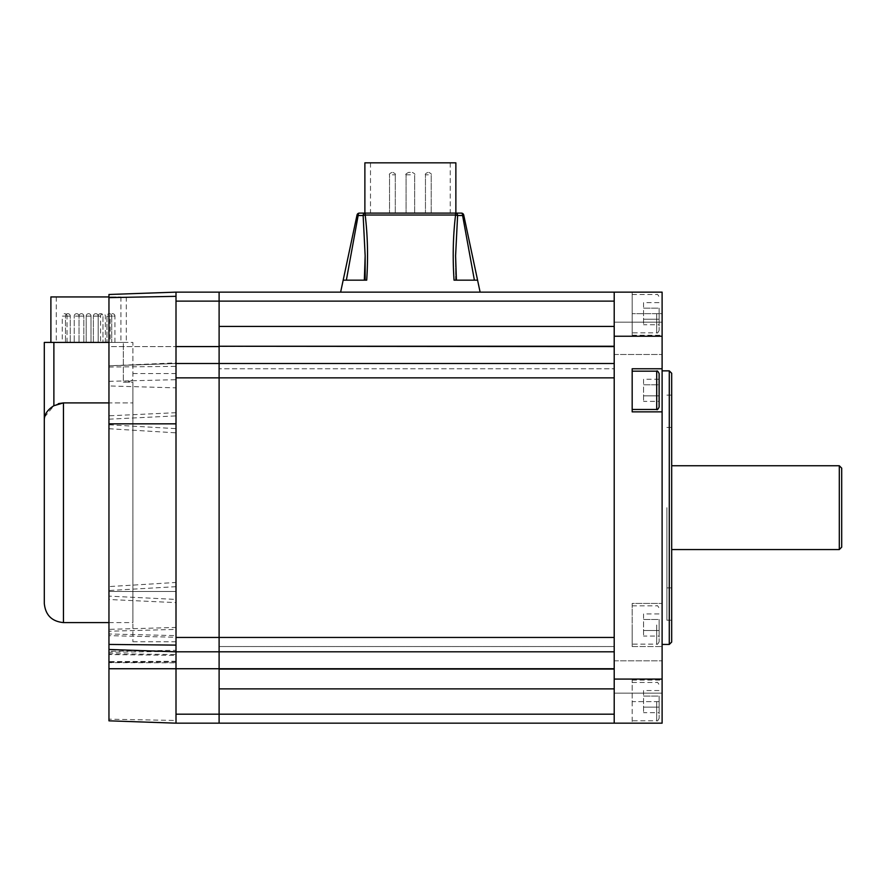 <?xml version="1.0" encoding="UTF-8"?>
<svg xmlns="http://www.w3.org/2000/svg" width="886" height="886" viewBox="0 0 886 886"><rect width="100%" height="100%" fill="white"/><g stroke="black" fill="none" stroke-linecap="round" stroke-linejoin="round"><path stroke-width="0.66" stroke-dasharray="4.43 3.32" d="M88.6 342.428L126.31 342.428L88.6 342.428M108.956 296.932L50.89 296.932M88.6 296.932L120.928 296.932L88.6 296.932M112.544 342.428L110.152 342.428L112.544 342.428M108.136 342.428L111.736 342.428L108.136 342.428M98.501 342.428L102.964 342.428L98.501 342.428M90.992 316.092A2.392 2.392 0 0 0 88.6 313.688A2.392 2.392 0 0 0 86.208 316.092L86.208 342.428L90.992 342.428L86.208 342.428L90.992 342.428L86.208 342.428L86.208 316.092A2.392 2.392 0 0 1 88.6 313.688A2.392 2.392 0 0 1 90.992 316.092L90.992 342.428L90.992 316.092L86.208 316.092L90.992 316.092M74.557 342.428L79.02 342.428L74.557 342.428M66.66 342.428L70.26 342.428L66.66 342.428M64.656 342.428L62.264 342.428L64.656 342.428M102.964 342.428L105.368 342.428L100.572 342.428L102.964 342.428L102.964 316.092L98.18 316.092L102.964 316.092A2.392 2.392 0 0 0 100.572 313.688A2.392 2.392 0 0 0 98.18 316.092L96.984 316.092L98.18 316.092L98.18 342.428L93.706 342.428L98.18 342.428L98.18 316.092A2.392 2.392 0 0 0 95.788 313.688A2.392 2.392 0 0 0 93.384 316.092L97.859 316.092L93.384 316.092L96.984 316.092L93.384 316.092L93.384 342.428L97.859 342.428L93.384 342.428L93.384 316.092A2.392 2.392 0 0 1 95.788 313.688A2.392 2.392 0 0 1 98.18 316.092L98.18 342.428L98.18 316.092A2.392 2.392 0 0 1 100.572 313.688A2.392 2.392 0 0 1 102.964 316.092L102.964 342.428M83.494 342.428L79.02 342.428L83.494 342.428M108.956 342.428L123.32 342.428L123.32 382.176L132.9 382.176L132.9 507.656L132.9 382.176L123.32 382.176L123.32 342.428L132.9 342.428L132.9 378.964C132.435 380.77 129.245 381.844 123.32 382.176C129.234 381.844 132.424 380.77 132.9 378.964L132.9 342.428L44.3 342.428L44.3 603.432M176.004 507.656L176.004 641.752L176.004 507.656M63.46 622.592L63.46 402.897L132.9 402.897L132.9 382.176L132.9 622.592L132.9 402.897L108.956 402.897M132.9 507.656L132.9 641.752L132.9 507.656M176.004 635.627L176.004 627.454L108.956 629.359L108.956 668.742L176.004 668.742L176.004 635.627L108.956 633.977L108.956 596.134L176.004 599.423L176.004 582.467L108.956 586.587L108.956 649.471L108.956 423.84L108.956 649.471L176.004 651.808L176.004 423.84L108.956 423.84L108.956 649.471L176.004 651.808L176.004 423.84L108.956 423.84L176.004 423.84L176.004 645.108M176.004 423.84L176.004 651.808L219.108 651.808L219.108 723.164L219.108 637.444L219.108 651.808L219.108 646.536L219.108 651.808L614.208 651.808L219.108 651.808L614.208 651.808L614.208 646.536L219.108 646.536L614.208 646.536L614.208 651.808L176.004 651.808L176.004 668.742L614.208 668.742L219.108 669.052L219.108 688.887L614.208 688.887L614.208 669.052L614.208 714.194L614.208 688.887M108.956 649.471L176.004 651.808L614.208 651.808L219.108 651.808L614.208 651.808L614.208 668.742L614.208 377.868L219.108 377.868L219.108 637.444L219.108 363.504L219.108 377.868L176.004 377.868L176.004 637.444L614.208 637.444L614.208 651.808M108.956 423.84L108.956 294.484L176.004 292.136L176.004 362.85L108.956 365.84L108.956 591.46L176.004 591.46L176.004 377.868M108.956 367.037L176.004 366.372L176.004 363.504L176.004 591.46L108.956 591.46L176.004 591.46L176.004 363.504L219.108 363.504L219.108 368.764L219.108 346.57L219.108 368.764L219.108 363.504L614.208 363.504L219.108 363.504L614.208 363.504L614.208 368.764L219.108 368.764L614.208 368.764L614.208 363.504L176.004 363.504L614.208 363.504L614.208 377.868L614.208 346.26L614.208 363.504L219.108 363.504L614.208 363.504M108.956 365.84L108.956 591.46L176.004 591.46L176.004 362.85L176.004 363.504L108.956 365.84L108.956 591.46L108.956 365.84L176.004 363.504L108.956 365.84M176.004 599.423L176.004 714.194L614.208 714.194L614.208 723.164L176.004 723.164L176.004 654.544L108.956 653.702L108.956 720.827L176.004 723.164L176.004 650.313L108.956 651.31L108.956 668.742L176.004 668.742L176.004 582.467M108.956 596.134L108.956 586.587M108.956 668.742L176.004 668.742L176.004 627.454M108.956 633.977L108.956 629.359M176.004 412.688L108.956 415.811L108.956 346.57L176.004 346.57L108.956 346.57L108.956 424.793L176.004 428.636L176.004 346.57L176.004 428.636M108.956 415.811L108.956 424.793M108.956 419.178L176.004 415.888L176.004 292.136L176.004 379.684L108.956 381.334L108.956 294.484L176.004 292.136L176.004 379.684M108.956 428.724L176.004 432.844L176.004 415.888M176.004 296.334L176.004 432.844M108.956 653.702L108.956 651.31M176.004 662.639L108.956 662.407L108.956 720.827L176.004 723.164L176.004 661.255L176.004 723.164L108.956 720.827L176.004 723.164L176.004 661.632L108.956 661.964L108.956 720.827L176.004 723.164L176.004 662.839L108.956 662.639L108.956 720.827L176.004 723.164L176.004 651.332L108.956 652.284L108.956 720.827L176.004 723.164L176.004 655.363L108.956 654.555L108.956 720.827L176.004 723.164L176.004 629.392L108.956 631.231L108.956 720.827L176.004 723.164L176.004 637.255L108.956 635.661L108.956 720.827L176.004 723.164L176.004 602.624L108.956 599.501L108.956 720.827L176.004 723.164L176.004 586.676L108.956 590.519L108.956 719.177L176.004 720.473L176.004 714.194M176.004 661.255L108.956 661.62L108.956 719.177M108.956 662.407L108.956 661.62M108.956 661.964L108.956 662.639M108.956 652.284L108.956 654.555M108.956 631.231L108.956 635.661M108.956 590.519L108.956 599.501M614.208 714.194L614.208 292.136L614.208 301.118L614.208 292.136L176.004 292.136L108.956 294.484L108.956 385.953L176.004 387.858M176.004 637.444L176.004 651.808M219.108 292.136L219.108 346.57L219.108 292.136M176.004 301.118L614.208 301.118L614.208 326.425L219.108 326.425L219.108 346.26L614.208 346.26L614.208 326.425L614.208 346.26M176.004 346.57L614.208 346.57M176.004 586.676L176.004 602.624M176.004 629.392L176.004 637.255M176.004 651.332L176.004 655.363M176.004 661.632L176.004 662.839M176.004 654.544L176.004 650.313M162.858 363.958L176.004 363.504M108.956 385.953L108.956 381.334M58.465 403.617L53.88 405.722L53.88 342.428M79.341 342.428L83.816 342.428L79.341 342.428M44.3 419.61L44.51 417.395M44.566 417.118L53.88 405.722M364.877 162.836L455.869 162.836M455.869 213.116L410.373 213.116M469.957 255.866L474.387 280.164L477.576 280.164L463.721 215.021L462.603 215.508L469.957 255.866M469.957 280.164L455.592 280.164L469.957 280.164M346.36 280.164L365.154 280.164L343.181 280.164L346.36 280.164L358.143 215.508L357.025 215.021L343.181 280.164L366.704 280.164C368.199 257.427 367.69 235.709 365.187 215.021L363.138 215.508L365.154 255.821L364.334 280.164L366.704 280.164L364.456 280.164M480.112 292.136L340.634 292.136L480.112 292.136L477.576 280.164L474.387 280.164M614.208 326.425L614.208 301.118M343.181 280.164L340.634 292.136M455.592 255.821L456.412 280.164L455.592 255.821L457.608 215.508L455.559 215.021C453.056 235.709 452.558 257.427 454.042 280.164L477.576 280.164M365.187 213.116L365.187 215.021L455.559 215.021L455.559 213.116A2.392 2.06 -90 0 1 457.608 215.508L462.603 215.508A2.392 1.229 -90 0 0 461.385 213.116A2.392 2.392 0 0 1 463.721 215.021A2.392 2.392 0 0 0 461.385 213.116L359.362 213.116A2.392 1.229 -90 0 0 358.143 215.508L363.138 215.508M456.29 280.164L455.592 280.164L456.29 280.164M410.373 172.416L408.457 172.416L410.373 172.416M392.409 213.116L395.289 213.116L392.409 213.116M428.337 213.116L425.457 213.116L428.337 213.116M659.118 313.688L659.118 330.456L659.118 313.688M632.172 292.136L632.172 335.24L632.172 292.136L662.108 292.136L662.108 723.164L662.108 701.612L662.108 723.164L614.208 723.164M643.546 302.635L643.546 324.752L643.546 308.162L659.118 308.162L659.118 319.226L659.118 308.162L643.546 308.162L643.546 302.635L659.118 302.635M659.118 324.752L659.118 319.226L659.118 324.752L643.546 324.752M643.546 319.226L659.118 319.226L643.546 319.226M659.118 624.984L659.118 641.752L659.118 624.984M632.172 624.984L632.172 644.144L632.172 624.984M643.546 613.932L643.546 636.048L643.546 619.458L659.118 619.458L659.118 630.522L659.118 619.458L643.546 619.458L643.546 613.932L659.118 613.932M659.118 636.048L659.118 630.522L659.118 636.048L643.546 636.048M643.546 630.522L659.118 630.522L643.546 630.522M659.118 407.084L659.118 373.56M662.108 411.868L632.172 411.868L632.172 368.764L662.108 368.764M643.546 379.263L643.546 401.38L643.546 384.79L659.118 384.79L659.118 395.854L659.118 384.79L643.546 384.79L643.546 379.263L659.118 379.263M659.118 401.38L659.118 395.854L659.118 401.38L643.546 401.38M643.546 395.854L659.118 395.854L643.546 395.854M659.118 701.612L659.118 718.38L659.118 701.612M632.172 701.612L632.172 723.164L632.172 680.06L632.172 701.612L662.108 701.612L662.108 680.06L662.108 701.612L632.172 701.612M643.546 690.559L643.546 712.676L643.546 696.086L659.118 696.086L659.118 707.15L659.118 696.086L643.546 696.086L643.546 690.559L659.118 690.559M659.118 712.676L659.118 707.15L659.118 712.676L643.546 712.676M643.546 707.15L659.118 707.15L643.546 707.15M666.892 507.656L666.892 620.2L666.892 507.656M671.688 642.051L671.688 373.261M669.284 370.857L669.284 644.443M662.108 507.656L662.108 370.857L662.108 507.656M614.208 693.14L662.108 693.14L662.108 660.812L662.108 693.14L662.108 660.812L662.108 693.14L614.208 693.14L614.208 660.812L662.108 660.812L614.208 660.812L614.208 693.14M614.208 322.172L662.108 322.172L662.108 354.5L662.108 322.172L662.108 354.5L662.108 322.172L614.208 322.172L614.208 354.5L662.108 354.5L614.208 354.5L614.208 322.172M662.108 313.688L662.108 335.24L662.108 313.688L632.172 313.688L662.108 313.688M632.172 646.536L632.172 603.432L662.108 603.432L632.172 603.432L632.172 646.536L662.108 646.536L632.172 646.536M614.208 679.086L662.108 679.086M614.208 336.226L662.108 336.226M614.208 292.136L662.108 292.136M671.688 507.656L671.688 587.872L671.688 507.656M841.7 547.16L841.7 468.14M839.308 465.748L839.308 549.564M114.936 342.428L114.936 316.092L112.544 316.092L114.936 316.092A2.392 2.392 0 0 0 112.544 313.688A2.392 2.392 0 0 0 110.152 316.092L112.544 316.092L110.152 316.092L110.152 342.428M111.414 316.092L106.94 316.092L111.414 316.092M75.432 316.092L79.02 316.092L75.432 316.092M65.785 316.092L70.26 316.092L65.785 316.092M67.048 342.428L67.048 316.092L64.656 316.092L67.048 316.092A2.392 2.392 0 0 0 64.656 313.688A2.392 2.392 0 0 0 62.264 316.092L64.656 316.092L62.264 316.092L62.264 342.428M86.208 316.092L88.6 316.092L86.208 316.092M80.216 316.092L83.494 316.092L80.216 316.092M79.341 316.092L83.816 316.092L79.341 316.092M410.373 174.808L406.065 174.808L410.373 174.808M392.409 174.808L395.289 174.808L392.409 174.808M428.337 174.808L425.457 174.808L428.337 174.808M656.714 313.688L656.714 332.848L656.714 313.688M656.714 624.984L656.714 644.144L656.714 624.984M656.714 371.168L656.714 409.476M656.714 701.612L656.714 720.772L656.714 701.612M56.272 296.932L56.272 342.428M126.31 296.932L126.31 342.428M120.928 296.932L120.928 342.428M111.736 316.092A2.392 2.392 0 0 0 109.332 313.688A2.392 2.392 0 0 0 106.94 316.092L106.94 342.428L106.94 316.092A2.392 2.392 0 0 1 109.332 313.688A2.392 2.392 0 0 1 111.736 316.092L111.736 342.428L111.736 316.092M76.628 313.688A2.392 2.392 0 0 0 74.236 316.092L74.236 342.428L74.236 316.092A2.392 2.392 0 0 1 76.628 313.688A2.392 2.392 0 0 1 79.02 316.092L79.02 342.428L79.02 316.092A2.392 2.392 0 0 0 76.628 313.688M67.868 313.688A2.392 2.392 0 0 0 65.464 316.092L65.464 342.428L65.464 316.092A2.392 2.392 0 0 1 67.868 313.688A2.392 2.392 0 0 1 70.26 316.092L70.26 342.428L70.26 316.092A2.392 2.392 0 0 0 67.868 313.688M105.368 342.428L105.368 316.092A2.392 2.392 0 0 0 102.964 313.688A2.392 2.392 0 0 0 100.572 316.092L100.572 342.428M81.412 313.688A2.392 2.392 0 0 0 79.02 316.092L79.02 342.428L79.02 316.092A2.392 2.392 0 0 1 81.412 313.688A2.392 2.392 0 0 1 83.816 316.092L83.816 342.428L83.816 316.092A2.392 2.392 0 0 0 81.412 313.688M132.9 373.56L176.004 373.56M108.956 622.592L132.9 622.592M132.9 641.752L176.004 641.752M370.503 162.836L370.503 213.116M450.243 162.836L450.243 213.116M455.592 280.164L455.592 255.866L455.592 280.164M365.154 280.164L365.154 255.866M364.334 280.164L365.154 255.821M414.681 213.116L414.681 174.808C415.335 174.287 414.537 173.49 412.289 172.416C414.537 173.49 415.335 174.287 414.681 174.808L414.681 213.116L414.681 174.808C415.335 174.287 414.537 173.49 412.289 172.416M408.457 172.416C406.01 173.822 405.212 174.62 406.065 174.808L406.065 213.116L406.065 174.808C405.411 174.287 406.209 173.49 408.457 172.416C406.01 173.822 405.212 174.62 406.065 174.808L406.065 213.116M395.289 213.116L395.289 174.808C395.942 174.287 395.145 173.49 392.897 172.416C395.145 173.49 395.942 174.287 395.289 174.808L395.289 213.116L395.289 174.808C395.942 174.287 395.145 173.49 392.897 172.416M391.933 172.416C389.685 173.49 388.888 174.287 389.541 174.808L389.541 213.116L389.541 174.808C388.888 174.287 389.685 173.49 391.933 172.416C389.685 173.49 388.888 174.287 389.541 174.808L389.541 213.116M431.205 213.116L431.205 174.808C431.836 174.254 431.039 173.457 428.813 172.416C431.039 173.457 431.836 174.254 431.205 174.808L431.205 213.116L431.205 174.808C431.836 174.254 431.039 173.457 428.813 172.416M427.849 172.416C425.623 173.457 424.826 174.254 425.457 174.808L425.457 213.116L425.457 174.808C424.826 174.254 425.623 173.457 427.849 172.416C425.623 173.457 424.826 174.254 425.457 174.808L425.457 213.116M632.172 294.54L656.714 294.54C657.213 293.864 658.01 294.661 659.118 296.932M659.118 330.456C658.01 332.726 657.213 333.524 656.714 332.848L632.172 332.848M632.172 605.836L656.714 605.836C657.157 605.116 657.955 605.913 659.118 608.228M659.118 641.752C657.955 644.067 657.157 644.864 656.714 644.144L632.172 644.144M632.172 682.464L656.714 682.464C657.213 681.788 658.01 682.585 659.118 684.856M659.118 718.38C658.01 720.65 657.213 721.448 656.714 720.772L632.172 720.772M666.892 427.44L671.688 427.44M666.892 620.2L671.688 620.2M632.172 335.24L662.108 335.24M632.172 680.06L662.108 680.06M666.892 395.112L671.688 395.112M666.892 587.872L671.688 587.872"/><path stroke-width="1.33" d="M50.89 342.428L50.89 296.932L108.956 296.932M108.956 402.897L63.46 402.897L63.46 622.592C51.82 621.463 45.441 615.072 44.3 603.432L44.3 342.428L53.88 342.428L53.88 405.722L63.46 402.897L58.465 403.617M53.88 405.722C47.645 409.653 44.444 414.283 44.3 419.61M176.004 423.84L108.956 423.84L108.956 644.432L176.004 645.108L176.004 637.444L219.108 637.444L219.108 292.136L219.108 326.425L614.208 326.425M108.956 668.742L108.956 720.827L176.004 723.164L176.004 668.742L108.956 668.742L108.956 644.432M176.004 637.444L176.004 296.334L108.956 297.63L108.956 423.84M176.004 723.164L219.108 723.164L219.108 637.444L219.108 669.052L614.208 669.052M176.004 714.194L219.108 714.194L219.108 723.164L662.108 723.164L662.108 292.136L632.172 292.136M108.956 649.471L176.004 651.808L176.004 668.742L614.208 668.742M176.004 645.108L176.004 651.808L614.208 651.808M176.004 377.868L219.108 377.868L219.108 637.444L614.208 637.444L614.208 377.868L219.108 377.868L219.108 363.504L176.004 363.504M176.004 346.57L219.108 346.57L219.108 363.504L614.208 363.504M176.004 301.118L614.208 301.118M176.004 296.334L176.004 292.136L614.208 292.136L614.208 723.164M108.956 297.63L108.956 294.484L176.004 292.136M108.956 342.428L53.88 342.428M410.373 213.116L455.869 213.116L455.869 162.836L364.877 162.836L364.877 213.116M614.208 688.887L219.108 688.887L219.108 714.194L614.208 714.194M614.208 346.26L219.108 346.26L614.208 346.57M364.456 280.164L365.154 255.821L363.138 215.508L365.187 215.021C367.69 235.709 368.199 257.427 366.704 280.164L343.181 280.164L340.634 292.136M343.181 280.164L357.025 215.021L358.143 215.508L346.36 280.164M474.387 280.164L462.603 215.508L463.721 215.021L477.576 280.164L454.042 280.164C452.558 257.427 453.056 235.709 455.559 215.021L457.608 215.508L455.592 255.821L456.412 280.164L455.592 255.821M477.576 280.164L480.112 292.136M359.362 213.116L461.385 213.116A2.392 2.392 0 0 1 463.721 215.021A2.392 2.392 0 0 0 461.385 213.116A2.392 1.229 -90 0 1 462.603 215.508L457.608 215.508A2.392 2.06 -90 0 0 455.559 213.116L455.559 215.021L365.187 215.021L365.187 213.116A2.392 2.06 -90 0 0 363.138 215.508L358.143 215.508A2.392 1.229 -90 0 1 359.362 213.116A2.392 2.392 0 0 0 357.025 215.021A2.392 2.392 0 0 1 359.362 213.116M659.118 373.56L659.118 407.084C657.955 409.398 657.157 410.196 656.714 409.476L656.714 371.168C657.157 370.448 657.955 371.245 659.118 373.56M669.284 370.857L671.688 373.261L671.688 642.051L669.284 644.443L669.284 370.857L662.108 370.857M662.108 368.764L632.172 368.764L632.172 411.868L662.108 411.868M614.208 336.226L662.108 336.226M614.208 679.086L662.108 679.086M614.208 292.136L662.108 292.136M839.308 465.748L841.7 468.14L841.7 547.16L839.308 549.564L839.308 465.748L671.688 465.748M363.138 215.508A2.392 2.06 -90 0 1 365.187 213.116M63.46 622.592L108.956 622.592M365.154 280.164L365.154 255.866M364.334 280.164L365.154 255.821M656.714 371.168L632.172 371.168M656.714 409.476L632.172 409.476M669.284 644.443L662.108 644.443M839.308 549.564L671.688 549.564"/></g></svg>
